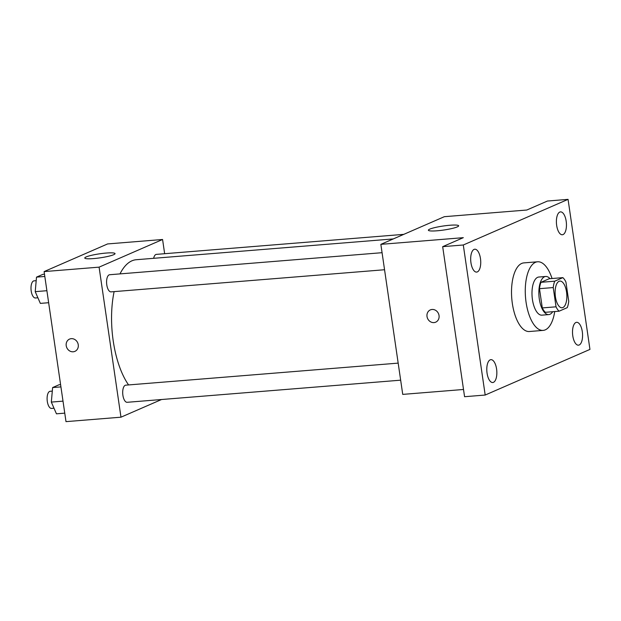 <?xml version="1.0" encoding="UTF-8"?>
<svg xmlns="http://www.w3.org/2000/svg" width="621" height="621" viewBox="0 0 621 621"><rect width="100%" height="100%" fill="white"/><g stroke="black" fill="none" stroke-linecap="round" stroke-linejoin="round"><path stroke-width="0.93" d="M566.538 292.002A13.383 5.799 -94.6 0 1 562.067 307.76A13.383 5.799 -94.6 0 1 555.205 294.89A13.383 5.799 -94.6 0 1 559.909 281.08A13.383 5.799 -94.6 0 1 566.538 292.002M562.867 277.641L554.724 281.189A18.172 7.871 -94.6 0 0 553.233 287.562L556.036 306.813A18.172 7.871 -94.6 0 0 559.102 311.199L567.245 307.651A18.172 7.871 -94.6 0 0 568.735 301.278L565.933 282.035A18.172 7.871 -94.6 0 0 562.867 277.641L549.127 278.759L540.976 282.307L554.724 281.189M540.976 282.307A18.172 7.871 -94.6 0 0 539.486 288.68L542.296 307.923A18.172 7.871 -94.6 0 0 545.354 312.309L559.102 311.199M550.02 278.682A19.119 8.283 85.4 0 0 545.696 276.477A19.119 8.283 85.4 0 0 538.989 296.201A19.119 8.283 85.4 0 0 548.785 314.591A19.119 8.283 85.4 0 0 549.973 314.288A19.119 8.283 85.4 0 0 552.698 311.719M548.785 314.591L541.908 315.15A19.119 8.283 -94.6 0 1 532.119 296.76A19.119 8.283 -94.6 0 1 538.826 277.028L545.696 276.477M542.296 307.923L556.036 306.813M539.486 288.68L553.233 287.562M554.724 311.556A34.419 14.904 -94.6 0 1 543.142 330.395A34.419 14.904 -94.6 0 1 525.513 297.288A34.419 14.904 -94.6 0 1 537.592 261.783A34.419 14.904 -94.6 0 1 552.053 278.519M543.142 330.395L529.403 331.513A34.419 14.904 -94.6 0 1 511.766 298.406A34.419 14.904 -94.6 0 1 523.845 262.893L537.592 261.783M474.071 249.401A11.473 4.968 -94.6 0 1 474.786 249.215A11.473 4.968 -94.6 0 1 480.662 260.253A11.473 4.968 -94.6 0 1 476.633 272.091A11.473 4.968 -94.6 0 1 470.842 261.891A11.473 4.968 -94.6 0 1 474.071 249.401M559.785 212.064A11.473 4.968 -94.6 0 1 560.499 211.885A11.473 4.968 -94.6 0 1 566.375 222.916A11.473 4.968 -94.6 0 1 562.354 234.754A11.473 4.968 -94.6 0 1 556.556 224.561A11.473 4.968 -94.6 0 1 559.785 212.064M575.892 322.501A11.473 4.968 -94.6 0 1 576.614 322.315A11.473 4.968 -94.6 0 1 582.49 333.353A11.473 4.968 -94.6 0 1 578.462 345.183A11.473 4.968 -94.6 0 1 572.671 334.991A11.473 4.968 -94.6 0 1 575.892 322.501M490.179 359.831A11.473 4.968 -94.6 0 1 490.893 359.652A11.473 4.968 -94.6 0 1 496.769 370.683A11.473 4.968 -94.6 0 1 492.748 382.52A11.473 4.968 -94.6 0 1 486.949 372.328A11.473 4.968 -94.6 0 1 490.179 359.831M485.187 395.041L589.95 349.406L568.06 199.364L463.297 244.992L485.187 395.041L464.57 396.71L442.68 246.661L463.297 244.992M568.06 199.364L547.443 201.033L526.81 210.022L444.341 216.69L380.852 244.348L402.734 394.389L463.514 389.476M380.852 244.348L463.313 237.672L442.68 246.661M449.868 225.252A15.3 2.026 171.7 0 1 458.655 225.811A15.3 2.026 171.7 0 1 443.813 230.018A15.3 2.026 171.7 0 1 428.381 230.228A15.3 2.026 171.7 0 1 449.868 225.252M439.039 315.546A6.691 5.969 66.5 0 1 435.701 322.167A6.691 5.969 66.5 0 1 427.558 318.418A6.691 5.969 66.5 0 1 430.353 309.895A6.691 5.969 66.5 0 1 439.039 315.546M435.701 322.167A6.691 5.969 66.5 0 1 427.558 318.418A6.691 5.969 66.5 0 1 430.353 309.895M128.578 384.935A68.838 29.808 -94.6 0 1 114.117 291.622M119.993 273.892A68.838 29.808 -94.6 0 1 136.224 259.725L393.303 238.922M403.774 234.358L156.391 254.377A8.601 3.726 85.4 0 0 153.643 258.313M400.661 380.176L127.158 402.299A8.601 3.726 -94.6 0 1 122.756 394.032A8.601 3.726 -94.6 0 1 125.776 385.16L398.177 363.122M384.554 269.739L111.05 291.87A8.601 3.726 -94.6 0 1 106.641 283.603A8.601 3.726 -94.6 0 1 109.661 274.73L382.062 252.693M164.65 253.71L162.578 239.489L99.088 267.146L120.971 417.188L161.538 399.52M162.578 239.489L107.596 243.937L44.107 271.594L65.997 421.636L120.971 417.188M44.107 271.594L99.088 267.146M106.253 253.05A15.3 2.026 171.7 0 1 115.04 253.609A15.3 2.026 171.7 0 1 100.198 257.824A15.3 2.026 171.7 0 1 84.767 258.025A15.3 2.026 171.7 0 1 106.253 253.05M78.246 344.74A6.691 5.969 66.5 0 1 74.908 351.362A6.691 5.969 66.5 0 1 66.757 347.605A6.691 5.969 66.5 0 1 69.56 339.089A6.691 5.969 66.5 0 1 78.246 344.74M74.908 351.362A6.691 5.969 66.5 0 1 66.765 347.605A6.691 5.969 66.5 0 1 69.56 339.089M44.487 274.21L42.927 274.335L36.507 277.129L35.218 291.653L40.342 303.382L48.648 302.714M35.218 291.653L46.893 290.706M36.507 277.129L44.813 276.454M37.897 297.785L35.451 297.987A8.601 3.726 -94.6 0 1 31.05 289.712A8.601 3.726 -94.6 0 1 34.07 280.847L36.197 280.676M60.602 384.64L59.034 384.764L52.622 387.558L51.326 402.09L56.449 413.819L64.755 413.144M51.326 402.09L63.008 401.143M52.622 387.558L60.928 386.891M54.004 408.222L51.566 408.416A8.601 3.726 -94.6 0 1 47.157 400.149A8.601 3.726 -94.6 0 1 50.177 391.277L52.304 391.106"/></g></svg>

